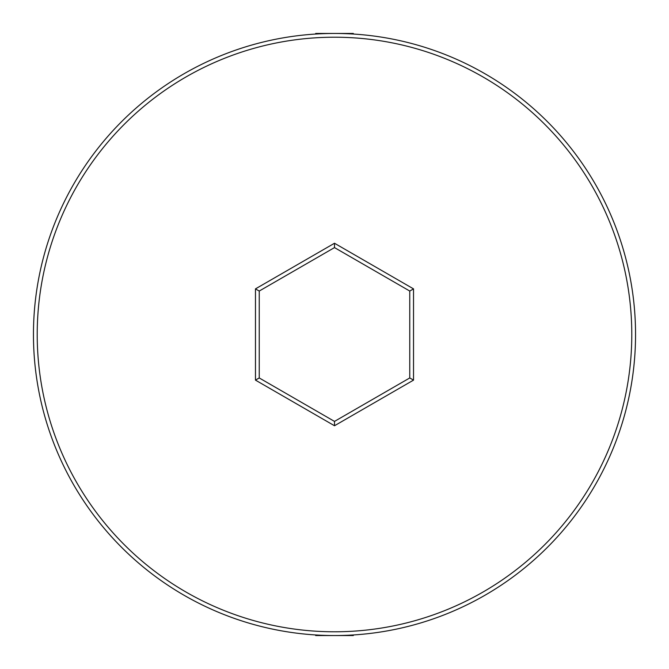 <?xml version="1.0" encoding="UTF-8"?>
<svg xmlns="http://www.w3.org/2000/svg" width="669" height="669" viewBox="0 0 669 669"><rect width="100%" height="100%" fill="white"/><g stroke="black" fill="none" stroke-linecap="round" stroke-linejoin="round"><path stroke-width="1" d="M33.45 334.5A301.05 301.05 0 0 1 334.5 33.45A301.05 301.05 0 0 1 635.55 334.5A301.05 301.05 0 0 1 334.5 635.55A301.05 301.05 0 0 1 33.45 334.5A301.05 301.05 0 0 0 334.5 635.55A301.05 301.05 0 0 0 635.55 334.5M413.526 380.126L334.5 425.752L255.474 380.126L255.474 288.874L334.5 243.248L413.526 288.874L413.526 380.126L409.763 377.952L409.763 291.048L334.5 247.597L259.238 291.048L259.238 377.952L334.5 421.403L409.763 377.952M315.684 634.965L315.684 635.55L353.316 635.55L353.316 634.965M315.684 34.035L315.684 33.45L353.316 33.45L353.316 34.035M413.526 288.874L409.763 291.048M334.5 247.597L334.5 243.248M259.238 291.048L255.474 288.874M259.238 377.952L255.474 380.126M334.5 425.752L334.5 421.403M631.787 334.5A297.287 297.287 0 0 0 334.5 37.213A297.287 297.287 0 0 0 37.213 334.5A297.287 297.287 0 0 0 334.5 631.787A297.287 297.287 0 0 0 631.787 334.5"/></g></svg>
